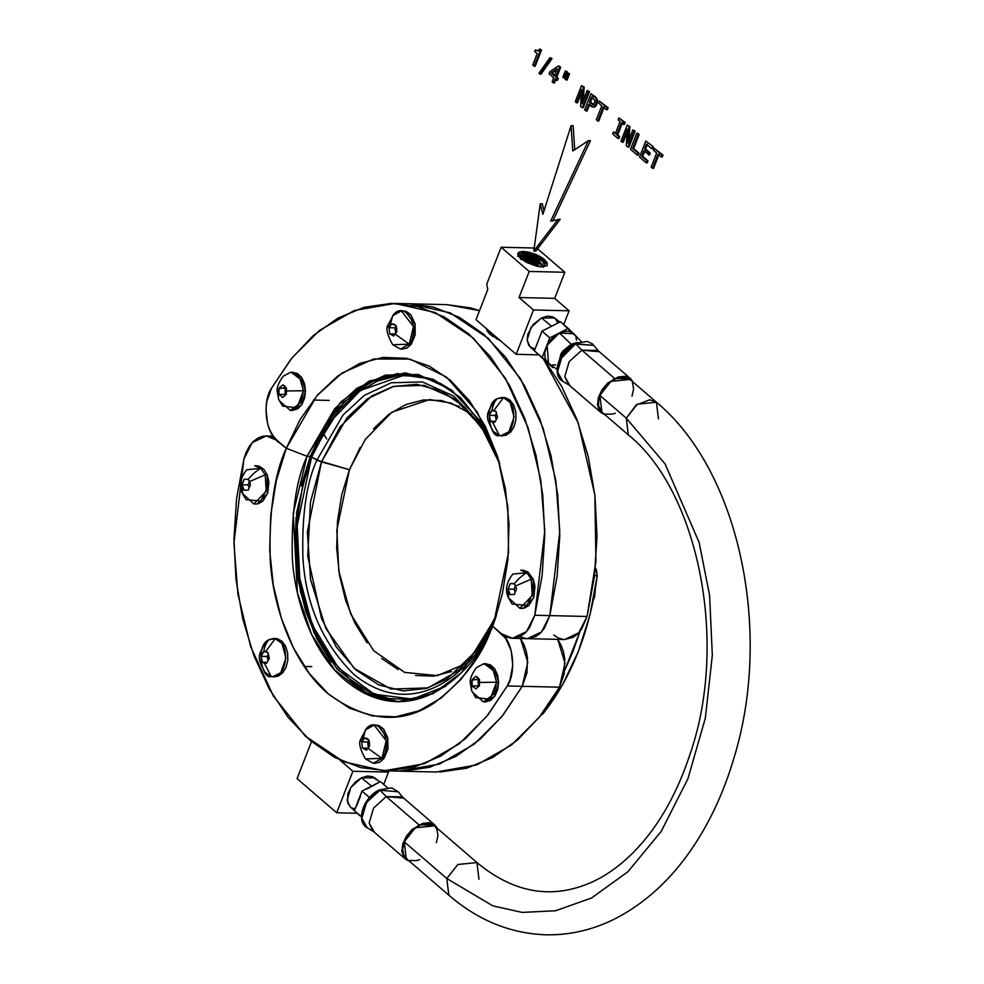 <?xml version="1.0" encoding="UTF-8"?>
<svg xmlns="http://www.w3.org/2000/svg" width="984" height="984" viewBox="0 0 984 984"><rect width="100%" height="100%" fill="white"/><g stroke="black" fill="none" stroke-linecap="round" stroke-linejoin="round"><path stroke-width="1.48" d="M496.391 338.631L500.376 340.526L489.884 334.302L486.772 330.427L486.699 328.914L486.772 330.427L492.615 336.38M459.282 406.54L441.754 400.586L423.71 399.91L405.863 404.547L388.889 414.301L373.453 428.827M360.132 447.536L349.443 469.725L365.248 439.479L391.817 412.21L429.664 399.541L450.955 403.022L471.717 414.35M446.761 304.646L470.377 307.857L479.552 310.624L447.019 304.646L409.787 303.785L450.131 312.826L488.408 338.459L520.364 378.545L543.082 428.003L555.837 480.672L559.785 531.372L549.81 615.603L559.785 531.372L555.837 480.672L543.082 428.003L520.364 378.545L488.408 338.459L450.131 312.826L409.787 303.785L394.781 303.441L354.203 310.538L319.493 330.427L292.002 357.819L271.486 388.262C262.113 401.484 265.569 433.009 277.205 440.438L286.282 448.261L307.02 456.281L310.28 456.355L321.473 461.89L349.443 469.725L341.805 494.546L337.5 521.04L336.7 548.174L339.431 574.927L345.605 600.265L354.953 623.204L367.143 642.872M544.915 360.722L561.815 386.687L577.091 419.861L588.26 456.637L594.976 495.899L597.03 536.44L594.361 577.042L587.054 616.476L581.606 629.182L577.657 633.942L573.131 637.337L564.595 639.514M563.229 639.403L558.322 638.001L553.758 635.012M499.847 464.153L485.149 432.702L464.731 407.13L441.422 390.992L416.724 384.313L392.936 386.577L371.755 395.962L340.034 426.859L321.473 461.89L349.443 469.725L321.473 461.89L346.909 417.917L367.598 398.717L393.92 386.318L424.227 385.347L454.916 398.975L481.324 426.761L499.847 464.153M326.762 438.925L322.961 433.206M543.082 358.373L578.223 422.911L594.865 494.915L595.935 561.52L587.054 616.476L549.81 615.603L587.054 616.476L578.764 632.798L564.705 639.514L527.461 638.653L541.52 631.937L549.81 615.603L544.361 628.309L540.413 633.081L535.886 636.464L527.35 638.641L535.886 636.464L540.413 633.081L544.361 628.309L549.81 615.603L534.804 615.258L544.792 531.028L540.843 480.327L528.076 427.659L505.358 378.2L473.415 338.102L435.125 312.469L394.781 303.441M465.936 663.573L437.4 675.614L404.645 672.404L373.6 650.621L350.636 613.881L338.791 570.941L336.836 530.192L349.443 469.725L316.909 460.118L321.473 461.89L307.352 532.073L310.55 579.453L325.864 628.481L354.228 668.419L390.968 689.083L427.942 687.902L458.63 670.461L481.705 643.597L496.354 615.123L477.818 649.28L446.711 679.255L426.109 688.443L402.997 690.928L378.938 684.987L356.011 670.043L336.356 647.091L321.51 618.505L307.734 556.304L310.464 501.975L321.473 461.89L316.909 460.118L343.022 415.039L364.277 395.383L391.312 382.764L422.419 381.94L453.845 396.146L480.807 424.867L499.614 463.341L480.807 424.867L453.845 396.146L422.419 381.94L391.312 382.764L364.277 395.383L343.022 415.039L316.909 460.118L310.28 456.355L316.909 460.118C306.454 482.824 301.793 515.284 302.924 557.522C305.594 604.102 322.444 642.946 353.453 674.052C420.635 729.476 484.509 657.964 496.477 614.914C484.509 657.964 420.635 729.476 353.453 674.052C322.444 642.946 305.594 604.102 302.924 557.522C301.793 515.284 306.454 482.824 316.909 460.118L310.28 456.355L343.354 402.776L371.362 381.669L406.54 373.01M409.516 303.785L433.132 306.996L459.208 317.229L483.636 334.154L505.641 357.253L524.57 385.826L539.847 418.999L551.015 455.776L557.731 495.026L559.785 535.579L557.116 576.181L549.81 615.603L541.52 631.937L527.461 638.653L512.455 638.296L526.526 631.593L534.804 615.258L549.81 615.603L557.116 576.181L559.785 535.579L557.731 495.026L551.015 455.776L539.847 418.999L524.57 385.826L505.641 357.253L483.636 334.154L459.208 317.229L433.132 306.996L409.516 303.785M525.985 638.542L521.077 637.128L525.985 638.542M446.121 685.934L412.517 699.083L374.338 694.261L338.496 668.013L312.236 624.815L298.828 574.828L296.738 527.572L311.485 457.4L329.763 422.296L360.402 390.488L404.067 375.162L428.753 378.631L452.96 391.103L440.254 383.329L419.688 376.343L398.545 375.556L377.622 380.993L357.733 392.432L339.628 409.455L324.019 431.386L311.485 457.4L302.531 486.49L297.488 517.547L296.553 549.355L299.751 580.72L306.983 610.412L317.943 637.312L332.235 660.362L349.295 678.702L368.471 691.604L389.037 698.591L410.18 699.378L431.103 693.941L446.096 685.946M381.706 658.505L398.065 669.526M415.592 675.479L433.637 676.156L451.484 671.519M398.471 373.453L377.278 378.951L357.131 390.537L338.791 407.782L322.973 430.008L310.28 456.355L307.02 456.281L286.282 448.261L277.205 440.438L273.195 436.023L269.936 430.389L267.574 423.809L265.963 409.073L266.775 401.607L271.486 388.262L290.87 359.246L313.232 335.63L337.918 318.127L364.166 307.279L391.177 303.416L418.126 306.651L444.214 316.885L468.63 333.81L490.635 356.909L509.564 385.47L524.853 418.655L536.022 455.432L542.725 494.681L544.779 535.234L542.11 575.837L534.804 615.258L529.355 627.964L525.407 632.737L520.893 636.119L515.997 637.976L510.991 638.198L506.083 636.783L501.52 633.807L492.43 625.972L495.186 618.493L492.43 625.972L501.52 633.807L492.43 625.972L494.005 621.814L508.543 552.332L507.842 506.686L497.83 457.363L477.08 411.816L446.428 377.044L410.045 359.074L373.649 358.988L341.866 373.121L316.86 395.802L286.282 448.261L307.02 456.281L334.535 408.864L356.971 388.237L385.494 375.101L418.274 374.498L451.299 389.824L479.479 420.402L498.962 461.078L483.021 426.047L460.5 397.585L433.452 379.369L404.916 372.948L369.135 381.079L340.612 402.161L307.02 456.281L293.244 513.205L297.377 592.602L311.547 634.409L334.757 670.055L364.757 693.548L397.29 701.838L433.071 693.708L461.582 672.625L495.333 618.124L502.381 593.684L507.978 559.232L509.011 523.918L505.456 489.109L497.437 456.158L485.272 426.306L469.405 400.722L450.475 380.377L429.196 366.048L406.38 358.299L382.911 357.426L359.689 363.453L337.61 376.159L317.524 395.039L300.194 419.393L286.282 448.261L277.205 440.438L266.27 435.937L252.199 442.64L243.921 458.974L233.934 543.217L237.882 593.906L250.649 646.586L273.368 696.032L305.311 736.13L343.601 761.764L383.944 770.804L398.938 771.149L439.516 764.051L474.226 744.15L501.717 716.77L522.233 686.328L501.717 716.77L474.226 744.15L439.516 764.051L398.938 771.149L436.183 772.01L476.76 764.912L511.471 745.011L538.961 717.631L559.478 687.189L522.233 686.328L559.478 687.189L565.025 663.154L557.719 639.354L561.028 645.049L563.389 651.642L564.742 658.862L564.189 673.843L559.478 687.189L540.105 716.204L517.732 739.82L493.046 757.323L466.797 768.172L439.786 772.034M383.944 770.804L424.522 763.695L459.221 743.806L486.723 716.413L507.24 685.971L522.233 686.328L527.781 662.281L520.474 638.493L523.783 644.188L526.145 650.768L527.498 657.989L526.944 672.97L522.233 686.328L527.781 662.281L520.474 638.493L523.783 644.188L526.145 650.768L527.498 657.989L526.944 672.97L522.233 686.328L502.861 715.343L480.487 738.959L455.801 756.462L429.553 767.299L402.542 771.161L429.553 767.299L455.801 756.462L480.487 738.959L502.861 715.343L522.233 686.328L507.24 685.971C516.612 672.749 513.156 641.224 501.52 633.807L512.455 638.296M398.914 701.85L366.601 692.896L336.983 668.972L314.216 633.216L300.403 591.605L296.553 512.836L310.28 456.355L307.02 456.281L310.28 456.355L301.202 485.825M296.098 517.289L295.138 549.515L298.386 581.286L305.716 611.371L316.823 638.604L331.3 661.961M348.582 680.534L368.004 693.609L388.828 700.682M492.43 625.972L505.53 638.21L511.151 650.424L512.762 665.172L510.069 679.673L507.24 685.971L487.855 714.999L465.481 738.615L440.807 756.106L414.559 766.954L387.548 770.816L360.587 767.581L334.511 757.348L310.095 740.435L288.091 717.336L269.149 688.763L253.872 655.59L242.704 618.813L236 579.551L233.946 539.011L236.603 498.408L243.921 458.974L246.185 452.185L249.37 446.269L253.318 441.508L257.833 438.114L262.716 436.269L267.734 436.035L272.642 437.449L286.282 448.261L276.344 480.549L270.748 515.013L269.702 550.314L273.269 585.123L281.289 618.075L293.453 647.927L309.32 673.511L328.25 693.868L349.529 708.185L372.346 715.934L395.814 716.807L419.036 710.78L441.115 698.086L461.201 679.194L478.531 654.852L495.186 618.493C482.652 663.61 415.715 738.541 345.322 680.461C313.158 653.499 294.819 601.519 292.371 558.346C291.178 514.091 296.061 480.069 307.02 456.281L286.282 448.261C274.29 474.325 268.94 511.594 270.231 560.081C272.925 607.374 293.011 664.323 328.25 693.868C366.786 722.059 402.419 724.864 435.149 702.244C464.091 679.833 483.193 654.409 492.43 625.972M594.41 594.274L593.979 596.636L594.41 594.274M248.497 479.786L249.579 481.533L265.213 474.829L260.772 468.286A32.46 21.279 130.8 0 0 248.386 479.22L244.204 479.269L248.411 479.368L244.204 479.269L242.064 484.755L248.066 484.891L249.137 487.72L248.066 484.891L249.272 481.816L248.066 484.891L242.064 484.755L244.118 490.18L248.3 490.13L250.44 484.645L248.497 479.786M243.872 479.835L242.187 484.177L244.204 479.269L248.386 479.22A32.46 21.279 -49.2 0 1 260.772 468.286L246.75 469.774C240.317 477.916 238.841 485.752 242.347 493.291L242.175 485.309L243.798 489.614L242.064 484.755L243.872 479.835M248.423 489.565L250.12 485.21L248.3 490.13L244.118 490.18L242.716 487.855L242.347 493.291L246.049 499.638L260.772 501.102L266.59 489.245L265.213 474.829L249.579 481.533L250.44 484.645L248.423 489.565M255.889 504.017L253.847 503.968L242.347 493.291M253.847 503.968L266.197 491.188L265.213 474.829L267.242 474.878L265.213 474.829L260.772 468.286L254.733 465.801L256.775 465.85M257.008 465.863L259.469 466.354L263.933 469.429L267.242 474.878L267.587 493.414L257.279 503.919M267.242 474.878L268.89 481.853L267.783 492.836L262.814 501.151L258.14 503.771L255.655 504.005M514.558 584.152L515.641 585.911L531.274 579.195L526.821 572.651A32.46 21.279 130.8 0 0 514.447 583.586L510.266 583.635L514.472 583.733L510.266 583.635L508.125 589.121L514.128 589.256L515.198 592.085L514.128 589.256L515.321 586.193L514.128 589.256L508.125 589.121L510.179 594.545L514.361 594.496L516.502 589.022L514.558 584.152M509.933 584.201L508.236 588.555L510.266 583.635L514.447 583.586A32.46 21.279 -49.2 0 1 526.821 572.651L512.799 574.139C506.366 582.282 504.903 590.129 508.396 597.657L508.236 589.674L509.86 593.979L508.125 589.121L509.933 584.201M514.484 593.93L516.169 589.576L514.361 594.496L510.179 594.545L508.777 592.233L508.396 597.657L512.111 604.004L526.834 605.467L532.652 593.61L531.274 579.195L515.641 585.911L516.502 589.022L514.484 593.93M521.951 608.383L519.909 608.333L508.396 597.657M519.909 608.333L532.246 595.554L531.274 579.195L533.303 579.244L531.274 579.195L526.821 572.651L520.794 570.179L522.836 570.216M523.07 570.228L527.867 571.925L533.303 579.244L533.635 597.78L523.34 608.284M533.303 579.244L534.952 586.218L533.845 597.202L528.863 605.517L524.201 608.137L521.717 608.37M492.295 410.599L493.906 410.451L503.464 397.684L497.203 398.692A32.46 22.583 60.9 0 0 491.975 410.488L489.245 415.346L495.259 415.482L496.428 413.403L495.259 415.482L496.207 419.516L495.259 415.482L489.245 415.346L490.635 421.25L495.173 421.349L490.635 421.25L494.755 422.296L497.486 417.437L496.096 411.533L492.295 410.599M489.294 415.949L490.389 420.635L489.245 415.346L491.975 410.488A32.46 22.583 -119.1 0 1 497.203 398.692L493.857 401.46C485.444 415.765 485.444 416.613 493.168 431.324L499.355 435.469L492.615 422.321L490.954 421.349L494.226 422.185L490.635 421.25L489.294 415.949M497.24 416.822L496.133 412.148L497.486 417.437L494.755 422.296L492.615 422.321L499.355 435.469C515.395 440.008 519.724 400.156 503.464 397.684L493.906 410.451L496.096 411.533L497.24 416.822M503.021 397.573L505.493 397.733L501.606 397.499L497.203 398.692C482.898 404.449 490.647 439.651 499.355 435.469L500.967 435.654L508.888 431.779L514.091 417.019L510.142 402.468L503.464 397.684L505.493 397.733L510.13 400.217L513.759 405.187L515.801 411.915L515.973 419.344L514.226 426.367L510.844 431.902L506.342 435.113L502.935 435.703M389.233 327.266L392.69 315.753L390.217 325.323L391.804 324.031L389.233 327.266M393.403 314.868L388.028 324.978A32.46 7.761 14 0 0 389 327.697L395.002 327.832L396.134 326.417L395.002 327.832L389 327.697L389.676 333.883L395.679 334.019L395.002 327.832L395.679 334.019L389.676 333.883L393.6 335.987L396.835 331.903L396.158 325.716L391.804 324.031L394.215 324.142L395.642 325.495L392.542 323.822L396.158 325.716L396.749 328.705L396.663 331.264L396.122 326.344L396.835 331.903L393.6 335.987L389.676 333.883L389 327.697A32.46 7.761 -166 0 1 388.028 324.978C385.679 328.435 387.241 335.015 392.714 344.732L409.233 344.216L395.408 334.265L409.233 344.216C422.099 328.582 404.645 298.57 392.69 315.753L401.398 310.907L413.489 326.528L409.233 344.216L411.275 344.252L409.233 344.216L400.513 349.062L392.714 344.732M405.174 311.178L415.223 324.609L411.275 344.252L406.958 348.041L402.038 349.086M403.932 310.981L406.404 311.547L410.82 314.782L415.051 323.724L415.223 334.794L411.275 344.252M278.976 393.686L278.632 391.337L278.078 391.939L279.013 388.692L278.976 393.686M292.359 410.463L290.329 410.414L279.702 401.005A32.46 12.607 -20.7 0 1 278.656 399.319A32.46 12.607 -20.7 0 1 279.075 394.338L285.077 394.486L285.126 388.188L279.124 388.053L279.013 388.692L285.827 387.573L285.126 388.188L285.077 394.486L279.075 394.338L282.679 397.45L286.332 394.252L286.381 387.967L282.777 384.855L279.124 388.053L282.777 384.855L284.659 385.937L285.901 387.634L283.048 385.174L286.381 387.967L286.332 394.252L282.679 397.45L279.075 394.338A32.46 12.607 159.3 0 0 278.656 399.319L282.531 406.084L296.983 407.794L303.466 390.734L286.615 390.956L303.466 390.734L299.64 377.425L290.612 372.259L283.22 376.22C278.57 382.751 276.553 387.905 277.205 391.681L278.656 399.332M290.329 410.414L300.87 402.591L303.466 390.734L305.495 390.783L301.719 404.707L292.494 410.463M293.121 372.296L301.842 377.721L305.495 390.783L303.466 390.734L300.969 379.689L291.215 372.259L293.244 372.309M292.654 372.309L297.525 373.539L301.67 377.475L304.474 383.526L305.495 390.783L304.585 398.126L301.891 404.449L297.808 408.778L292.31 410.463M264.13 651.58L265.742 651.433L275.299 638.678L269.038 639.686A32.46 22.583 60.9 0 0 263.81 651.482L261.08 656.328L267.094 656.476L268.263 654.385L267.094 656.476L268.042 660.51L267.094 656.476L261.08 656.328L262.47 662.232L267.008 662.343L262.789 662.343L266.59 663.278L269.308 658.419L267.931 652.527L264.13 651.58M261.129 656.943L262.224 661.617L261.08 656.328L263.81 651.482A32.46 22.583 -119.1 0 1 269.038 639.686L265.692 642.441C257.267 656.759 257.279 657.607 265.003 672.318L271.19 676.451L264.45 663.314L262.789 662.343L266.061 663.167L262.47 662.232L261.129 656.943M269.062 657.816L267.968 653.13L269.308 658.419L266.59 663.278L264.45 663.314L271.19 676.451C287.23 681.002 291.559 641.15 275.299 638.678L265.742 651.433L267.931 652.527L269.062 657.816M274.844 638.554L277.328 638.727L273.441 638.481L269.038 639.686C254.733 645.43 262.482 680.645 271.19 676.451L272.802 676.648L280.723 672.761L285.926 658.001L281.965 643.462L275.299 638.678L277.328 638.727L281.965 641.199L285.581 646.181L287.635 652.896L287.808 660.326L286.061 667.349L282.679 672.896L278.177 676.106L274.77 676.684M361.964 741.444L365.421 729.931L362.948 739.501L364.535 738.197L361.964 741.444M366.146 729.046L360.759 739.144A32.46 7.761 14 0 0 361.731 741.862L367.733 741.997L368.865 740.583L367.733 741.997L361.731 741.862L362.407 748.061L368.41 748.197L367.733 741.997L368.41 748.197L362.407 748.061L366.331 750.165L369.566 746.081L368.889 739.882L364.535 738.197L366.958 738.32L368.385 739.661L365.273 738L368.889 739.882L369.48 742.883L369.394 745.441L368.852 740.521L369.566 746.081L366.331 750.165L362.407 748.061L361.731 741.862A32.46 7.761 -166 0 1 360.759 739.156C358.41 742.6 359.972 749.193 365.445 758.91L381.964 758.381L368.151 748.443L381.964 758.381C394.83 742.76 377.376 712.748 365.421 729.931L374.129 725.073L386.22 740.706L381.964 758.381L384.006 758.43L381.964 758.381L373.243 763.24L365.445 758.898M377.905 725.343L387.954 738.787L384.006 758.43L379.689 762.219L374.769 763.264M376.663 725.146L379.135 725.725L383.551 728.947L387.782 737.902L387.954 748.959L384.006 758.43M472.086 685.159L471.742 682.798L471.188 683.4L472.123 680.153L472.086 685.159M485.469 701.936L483.439 701.887L472.812 692.478A32.46 12.607 -20.7 0 1 471.767 690.793A32.46 12.607 -20.7 0 1 472.185 685.811L478.199 685.946L478.249 679.649L472.234 679.514L472.123 680.153L478.937 679.046L478.249 679.649L478.199 685.946L472.185 685.811L475.789 688.911L479.442 685.725L479.491 679.427L475.887 676.316L472.234 679.514L475.887 676.316L477.769 677.398L479.011 679.108L476.158 676.635L479.491 679.427L479.442 685.725L475.789 688.911L472.185 685.811A32.46 12.607 159.3 0 0 471.767 690.793L475.641 697.558L490.094 699.267L496.576 682.207L479.725 682.429L496.576 682.207L492.75 668.886L483.734 663.733L476.33 667.693C471.68 674.224 469.675 679.378 470.315 683.154L471.767 690.793M483.439 701.887L493.98 694.064L496.576 682.207L498.605 682.244L494.829 696.168L485.604 701.936M486.231 663.769L494.952 669.181L498.605 682.244L496.576 682.207L494.079 671.162L484.325 663.72L486.354 663.769M485.764 663.782L490.635 665L494.78 668.936L497.584 674.999L498.605 682.244L497.695 689.599L495.001 695.909L490.918 700.239L485.419 701.936M595.394 567.743L597.239 575.775L594.52 575.702L597.239 575.775L596.267 569.183M543.057 713.683L540.683 715.466L543.057 713.683L562.442 685.012L578.248 651.765L589.957 614.963L597.239 575.775C589.92 631.076 571.864 677.054 543.057 713.683L542.086 713.658L543.057 713.683M564.693 670.448L572.922 651.642L580.031 631.322L564.693 670.448M535.161 66.248L541.446 50.11L540.413 49.225L539.404 49.2L540.437 50.086L534.14 66.236L535.161 66.248L541.446 50.11L539.404 49.2L538.58 50.369L539.404 49.2L540.437 50.086L534.14 66.236L532.762 65.042L537.202 53.628L534.742 51.512L535.382 49.876L536.612 50.688L538.58 50.369L536.612 50.688L535.382 49.876L537.633 50.701L535.382 49.876L534.742 51.512L537.202 53.628L532.762 65.042L535.161 66.248M538.678 50.873L537.633 50.701L538.678 50.873M541.028 74.181L551.962 58.745L550.905 57.822L549.884 57.798L550.942 58.72L540.019 74.157L541.028 74.181L551.962 58.745L550.942 58.72L551.962 58.745L550.905 57.822L549.884 57.798L538.961 73.259L549.884 57.798L550.942 58.72L540.019 74.157L538.961 73.259L541.028 74.181M554.533 82.951L556.083 78.978L554.533 82.951L553.512 82.927L554.533 82.951M557.584 80.282L558.309 78.437L556.796 77.133L560.646 67.281L559.269 66.088L558.248 66.063L559.625 67.256L555.788 77.109L557.288 78.412L556.563 80.257L555.062 78.954L553.512 82.927L555.062 78.954L557.584 80.282L556.563 80.257L557.288 78.412L558.309 78.437L555.788 77.109L556.796 77.133L555.788 77.109L559.625 67.256L560.646 67.281L558.248 66.063L560.646 67.281L556.796 77.133L558.309 78.437L557.584 80.282M555.431 75.953L552.073 73.062L556.821 69.766L551.065 73.037L555.431 75.953M557.215 68.757L551.065 73.037L554.41 75.94L557.215 68.757L554.41 75.94L551.065 73.037L557.215 68.757M549.859 71.758L558.248 66.063L549.859 71.758L549.06 73.788L549.859 71.758M553.697 77.785L549.06 73.788L553.697 77.785L552.147 81.758L553.697 77.785M552.147 81.758L553.512 82.927L552.147 81.758M567.362 71.832L566.353 71.82L563.906 78.093L564.914 78.117L567.362 71.832L565.32 70.922L567.362 71.832L565.32 70.922L562.873 77.207L563.906 78.093L562.873 77.207L565.32 70.922L566.353 71.82L563.906 78.093L564.914 78.117L567.362 71.832M569.552 73.726L568.531 73.702L566.083 79.975L567.104 79.999L569.552 73.726L567.522 72.816L569.552 73.726L567.522 72.816L565.074 79.101L566.083 79.975L565.074 79.101L567.522 72.816L568.531 73.702L566.083 79.975L567.104 79.999L569.552 73.726M577.547 102.803L581.446 92.803L577.547 102.803L576.538 102.779L577.547 102.803M583.217 107.674L589.465 91.66L587.165 90.528L588.444 91.635L582.196 107.662L580.572 106.26L581.655 89.642L576.538 102.779L581.655 89.642L580.572 106.26L582.196 107.662L583.217 107.674L582.196 107.662L588.444 91.635L589.465 91.66L587.165 90.528L589.465 91.66L583.217 107.674M583.278 100.503L584.188 87.109L581.519 85.669L583.18 87.096L582.048 103.677L587.165 90.528L582.048 103.677L583.18 87.096L584.188 87.109L581.519 85.669L584.188 87.109L583.278 100.503M575.271 101.684L581.519 85.669L575.271 101.684L576.538 102.779L575.271 101.684M587.091 111.02L589.723 104.255L587.091 111.02L586.07 110.995L587.091 111.02M594.447 107.084L596.968 104.292L597.485 100.147L595.578 96.936L590.917 93.763L595.812 98.388L596.476 100.122L595.947 104.279L593.426 107.059L588.703 104.23L586.07 110.995L588.703 104.23L591.864 106.801L594.447 107.084L593.426 107.059L595.861 106.21L594.84 106.186L595.947 104.279L596.968 104.292L595.947 104.279L596.513 102.102L597.534 102.127L596.513 102.102L596.476 100.122L597.485 100.147L596.476 100.122L595.812 98.388L596.833 98.412L590.917 93.763L595.578 96.936L597.485 100.147L596.968 104.292L594.447 107.084M594.115 104.71L590.486 102.287L592.565 96.961L590.486 102.287L589.465 102.262L593.094 104.685L594.496 103.013L594.766 100.479L591.544 96.936L589.465 102.262L593.254 104.513L592.233 104.489L594.115 104.71M584.668 109.79L590.917 93.763L584.668 109.79L586.07 110.995L584.668 109.79M589.465 102.262L591.544 96.936L594.766 100.479L594.496 103.013L593.094 104.685L589.465 102.262M598.727 121.057L604.225 106.973L598.727 121.057L597.718 121.032L598.727 121.057M607.411 109.716L608.161 107.785L599.354 101.044L607.153 107.76L606.39 109.704L603.204 106.948L597.718 121.032L603.204 106.948L606.39 109.704L607.411 109.716L606.39 109.704L607.153 107.76L608.161 107.785L599.354 101.044L608.161 107.785L607.411 109.716M598.604 102.988L599.354 101.044L598.604 102.988L601.802 105.743L598.604 102.988M596.316 119.827L601.802 105.743L596.316 119.827L597.718 121.032L596.316 119.827M616.365 133.676L613.413 131.979L616.365 133.676M618.961 138.486L619.711 136.555L617.768 134.882L622.503 122.729L617.768 134.882L616.747 134.857L618.69 136.53L617.94 138.473L612.651 133.91L613.413 131.979L612.651 133.91L617.94 138.473L618.961 138.486L617.94 138.473L618.69 136.53L619.711 136.555L618.69 136.53L616.747 134.857L617.768 134.882L619.711 136.555L618.961 138.486M624.446 124.402L625.209 122.471L618.899 117.883L624.188 122.447L623.426 124.378L621.482 122.705L616.747 134.857L621.482 122.705L624.446 124.402L623.426 124.378L624.188 122.447L625.209 122.471L618.899 117.883L625.209 122.471L624.446 124.402M618.149 119.827L618.899 117.883L618.149 119.827L620.092 121.499L618.149 119.827M615.357 133.652L620.092 121.499L615.357 133.652L613.413 131.979L615.357 133.652M623.253 142.2L627.152 132.2L623.253 142.2L622.232 142.176L623.253 142.2M628.911 147.083L635.16 131.056L632.872 129.937L634.151 131.032L627.903 147.059L626.279 145.657L627.361 129.039L622.232 142.176L627.361 129.039L626.279 145.657L627.903 147.059L628.911 147.083L627.903 147.059L634.151 131.032L635.16 131.056L632.872 129.937L635.16 131.056L628.911 147.083M628.985 139.9L629.895 126.518L627.226 125.066L628.874 126.493L627.743 143.074L632.872 129.937L627.743 143.074L628.874 126.493L629.895 126.518L627.226 125.066L629.895 126.518L628.985 139.9M620.978 141.081L627.226 125.066L620.978 141.081L622.232 142.176L620.978 141.081M633.671 148.584L632.65 148.559L638.026 153.196L639.046 153.209L633.671 148.584L639.157 134.5L638.136 134.476L632.65 148.559L633.671 148.584L639.157 134.5L637.755 133.295L636.746 133.27L638.136 134.476L639.157 134.5L636.746 133.27L630.498 149.297L636.746 133.27L638.136 134.476L632.65 148.559L638.026 153.196L637.263 155.128L638.284 155.152L639.046 153.209L633.671 148.584M639.046 153.209L638.026 153.196L637.263 155.128L630.498 149.297L637.263 155.128L638.284 155.152L639.046 153.209M642.7 156.37L641.679 156.345L646.968 160.896L647.989 160.921L642.7 156.37L644.815 150.946L642.7 156.37L641.679 156.345L643.794 150.921L641.679 156.345L646.968 160.896L646.205 162.84L647.226 162.864L647.989 160.921L642.7 156.37M649.526 155.005L643.794 150.921L649.526 155.005L650.264 153.086L649.255 153.061L648.505 154.98L649.255 153.061L650.264 153.086L644.545 149.002L649.255 153.061L644.545 149.002L645.566 149.027L647.435 144.23L645.566 149.027L650.264 153.086L649.526 155.005M646.414 144.205L644.545 149.002L646.414 144.205L651.58 148.645L646.414 144.205M652.601 148.67L651.58 148.645L652.601 148.67L653.351 146.739L652.331 146.714L651.58 148.645L652.331 146.714L653.351 146.739L645.775 141.056L653.351 146.739L652.601 148.67M639.526 157.083L645.775 141.056L639.526 157.083L646.205 162.84L646.968 160.896L647.989 160.921L647.226 162.864L646.205 162.84L639.526 157.083M653.573 168.338L659.071 154.254L653.573 168.338L652.552 168.313L653.573 168.338M662.257 156.997L663.007 155.054L654.2 148.326L661.986 155.041L661.236 156.973L658.05 154.23L652.552 168.313L658.05 154.23L661.236 156.973L662.257 156.997L661.236 156.973L661.986 155.041L663.007 155.054L654.2 148.326L663.007 155.054L662.257 156.997M653.45 150.257L654.2 148.326L653.45 150.257L656.648 153.024L653.45 150.257M651.162 167.108L656.648 153.024L651.162 167.108L652.552 168.313L651.162 167.108M550.72 221.068L560.216 219.272L550.72 221.068L588.432 140.614L550.72 221.068M590.474 140.663L588.432 140.614L590.474 140.663L552.762 221.117L590.474 140.663M572.799 151.007L588.432 140.614L572.799 151.007L571.089 125.657L573.131 125.706L574.742 149.716L573.131 125.706L571.089 125.657L542.885 214.303L540.241 203.774L542.282 203.823L544.017 210.748L542.282 203.823L540.241 203.774L533.808 251.031L535.837 251.068L560.216 219.272L535.837 251.068L533.808 251.031L558.186 219.235L533.808 251.031L540.241 203.774L542.885 214.303L571.089 125.657L572.799 151.007M537.928 266.418L522.147 259.641L537.928 266.418M520.474 259.161L528.802 261.19L538.309 266.48L521.668 259.296M543.008 266.873L540.769 264.081L521.717 255.754L520.069 255.778L541.323 264.622L520.069 255.778L520.905 257.993L540.364 266.775M540.524 266.935L533.648 262.002L520.905 257.993L519.626 255.754L521.717 255.754L534.533 259.788L541.446 264.745L543.18 267.217M520.081 257.943L520.905 257.993M543.869 266.652L538.924 261.031L530.561 256.627L522.135 254.585L517.965 255.077L522.135 254.585L535.505 258.903L543.869 266.652M517.559 256.258L521.717 255.754L518.408 255.951M542.75 261.313L521.299 252.371L522.135 254.585L521.299 252.371L542.713 261.277M543.476 266.849L544.14 266.492L543.476 266.849M517.695 254.02L518.998 252.175L517.904 253.392L522.418 259.837L541.2 266.836L547.239 265.729C547.35 260.207 541.102 255.668 528.506 252.125L518.998 252.175L518.752 252.851L526.944 253.011L535.874 256.418L542.836 261.412L544.915 265.791L542.159 260.735L522.947 252.347L517.83 253.675M528.506 252.125C541.594 256.885 546.809 261.67 544.14 266.492L545.333 263.466L542.332 259.284L536.083 255.114L528.506 252.125L522.824 251.4L518.998 252.175L517.867 253.515L519.663 257.537L526.465 262.371L536.464 266.111L541.2 266.836L547.239 265.729L547.006 262.408L542.897 258.312L536.096 254.548L528.506 252.125M486.797 284.007L487.757 289.579L476.01 319.702L516.169 354.326L533.463 309.972L519.035 297.537L529.207 271.449L564.841 272.273L554.668 298.361L519.035 297.537L529.207 271.449L501.139 247.242L534.214 248.017L501.139 247.242L486.797 284.007L487.757 289.579L476.01 319.702L516.169 354.326L538.678 354.843L516.169 354.326L533.463 309.972L519.035 297.537L554.668 298.361L569.096 310.796L533.463 309.972L569.096 310.796L554.668 298.361L564.841 272.273L529.207 271.449L501.139 247.242L486.797 284.007M536.772 248.079L564.841 272.273L536.772 248.079M563.746 324.536L569.096 310.796L563.746 324.536M557.608 322.248L554.89 318.115L552.787 316.848L547.51 316.147L541.495 317.943L533.07 324.634L527.879 333.994L527.141 340.169L528.752 345.187L530.388 347.008L534.976 348.939M534.361 350.759L530.019 346.688L527.141 340.169L530.868 327.611L541.495 317.943L551.593 326.257L541.495 317.943L554.742 318.004L559.798 322.002M560.425 321.682L542.012 331.153L534.361 350.771L552.922 367.647L542.159 357.499L549.81 337.869L568.223 328.398L578.826 338.976L560.425 321.682L568.223 328.398L549.81 337.869L542.012 331.153L549.81 337.869L542.159 357.499L534.361 350.771L552.922 367.647L534.361 350.771L542.012 331.153L560.425 321.682M553.918 367.13L552.922 367.647L553.918 367.13M547.965 362.899L545.161 358.643L544.693 352.776L546.661 346.183L550.732 339.861L556.304 334.794L562.528 331.743L568.457 331.165L573.18 333.158M575.984 337.401L576.513 340.193M555.554 364.916L552.688 364.879M557.079 369.357L548.482 363.293L547.116 345.236L559.392 332.973L571.175 344.216L562.528 351.374L557.559 365.433M557.756 366.823L561.089 353.404L571.175 344.216L577.35 342.469L571.175 344.216L559.392 332.973L573.893 333.822L581.15 341.423M571.175 344.216L572.171 345.077L571.175 344.216M575.603 343.773L581.827 350.156L569.207 361.632L564.779 376.552L569.884 385.556L562.909 381.411L557.473 371.841L562.184 355.974L575.603 343.773L560.265 359.357L557.559 372.592L562.909 381.411C550.708 375.015 559.207 350.488 574.976 343.502L587.202 341.423L592.405 343.871L599.072 351.706L581.827 350.156L575.603 343.773L593.942 345.409L574.804 344.043L564.767 352.026L558.58 363.182M630.621 378.717L633.216 382.21L630.486 378.594L627.989 377.081L625.024 376.294L618.198 376.958L607.632 383.17L601.962 389.873L598.42 397.462L597.534 404.793L599.453 410.746L605.086 414.842L601.249 412.788L568.494 384.559L564.779 376.552L569.207 361.632L581.827 350.156L597.878 350.476L630.621 378.717L614.582 378.397L581.827 350.156L614.582 378.397L601.962 389.873L597.534 404.793L601.249 412.788M297.082 778.627L311.51 741.629L297.082 778.627L336.7 812.772L297.082 778.627M357.131 813.251L336.7 812.772L352.887 771.271L388.52 772.096L387.106 770.866L388.52 772.096L352.887 771.271L339.911 760.091L352.887 771.271L336.7 812.772L357.131 813.251M383.698 784.457L388.52 772.096L383.698 784.457M435.002 825.145L437.597 828.639L434.854 825.023L432.37 823.51L429.405 822.722L422.567 823.387L412.013 829.598L406.343 836.302L402.788 843.891L401.915 851.221L403.834 857.175L405.765 859.339L409.467 861.271L405.629 859.216L372.874 830.988L369.16 822.981L373.588 808.061L386.208 796.585L402.247 796.905L435.002 825.145L418.95 824.826L386.208 796.585L418.95 824.826L406.343 836.302L401.915 851.221L405.629 859.216M350.365 806.88L347.635 802.747L347.856 793.867L350.845 787.483L355.618 781.837L361.46 777.815L367.487 776.019L372.752 776.72L376.491 779.808M354.953 808.811L352.457 808.147M359.763 815.711L349.997 806.56L347.118 800.041L350.845 787.483L361.46 777.815L371.571 786.13L362.001 791.05L354.363 810.619L362.161 817.347L354.363 810.619L360.39 796.462M367.13 788.947L380.377 781.591L388.176 788.319L380.377 781.591L371.571 786.13L361.46 777.815L374.719 777.877L379.799 781.899M379.984 790.189L366.565 802.403L361.854 818.27L367.29 827.839C355.089 821.443 363.576 796.929 379.357 789.931L391.583 787.852L398.323 791.837L403.44 798.135L386.208 796.585L379.984 790.189L398.323 791.837L379.984 790.189L386.208 796.585L373.588 808.061L369.16 822.981L374.264 831.984L367.29 827.839L361.854 818.27L366.565 802.403L379.984 790.189L375.605 792.575L369.148 798.454L362.961 809.611M356.971 805.232L362.001 791.05L369.799 797.766L362.001 791.05L371.189 786.314M630.953 380.377L626.242 377.45L619.957 377.303L613.069 379.972L606.624 385.027L601.581 391.73L598.727 399.037L598.506 405.851L601.925 412.112M605.627 414.055L611.913 414.202L615.344 413.206M632.023 396.122L633.598 388.926L632.478 382.764M476.957 862.562C514.005 893.275 552.344 899.77 592.011 882.07C605.959 875.686 619.33 866.215 632.134 853.632C657.164 828.749 676.561 795.318 690.325 753.326C728.984 641.113 697.681 490.413 628.309 434.854L601.876 412.062L599.846 395.383L626.279 418.163L628.309 434.854L626.279 418.163L599.846 395.383L610.892 381.362L630.006 379.443L656.439 402.222L637.337 404.153L626.279 418.163L665.073 463.907L699.144 542.491L709.587 595.295L712.33 655.147L705.331 718.148L687.902 778.824L661.15 831.468L627.866 871.787L591.568 897.986L555.566 910.766L522.209 912.414L492.775 905.834L446.798 878.503L457.855 864.493L476.957 862.562L457.855 864.493L446.798 878.503L492.775 905.834L522.209 912.414L555.566 910.766L591.568 897.986L627.866 871.787L661.15 831.468L687.902 778.824L705.331 718.148L712.33 655.147L709.587 595.295L699.144 542.491L665.073 463.907L626.279 418.163L636.156 405.027L649.674 399.799L656.439 402.222C739.562 471.188 772.858 631.211 734.052 757.655C726.426 783.633 716.377 807.556 703.929 829.426C680.584 870.225 651.26 899.856 615.959 918.318C593.512 929.745 570.228 935.243 546.132 934.8C510.622 933.619 478.187 920.421 448.827 895.194L446.798 878.503L404.227 841.8L415.273 827.79L434.374 825.859L476.957 862.562L478.974 879.253M658.456 418.913L656.439 402.222M419.725 859.635L416.293 860.631L410.008 860.483M407.413 859.352L403.772 855.158L402.653 849.007L404.227 841.8L408.249 834.666L414.104 828.663L420.906 824.727L427.622 823.448L434.436 825.908M435.322 826.806L436.859 829.192L437.978 835.354L436.404 842.55M446.798 878.503L448.827 895.194L406.244 858.491L404.227 841.8L446.798 878.503M266.369 435.937L273.245 436.096M595.443 588.26L594.668 596.636L593.291 600.191M503.882 397.548L501.852 397.499M503.008 435.703L500.967 435.654M402.554 349.111L400.513 349.062M403.44 310.944L401.398 310.907M329.271 400.414L313.379 400.045M275.717 638.53L273.687 638.481M274.831 676.697L272.802 676.648M311.743 666.635L304.277 666.463M375.285 763.289L373.243 763.24M376.171 725.122L374.129 725.073M487.572 329.677L487.08 331.091"/></g></svg>
